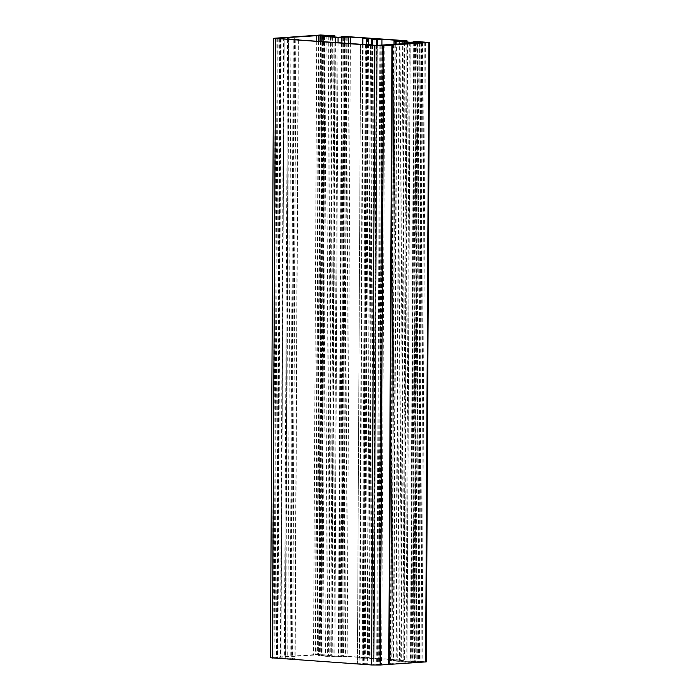<?xml version="1.0" encoding="UTF-8"?>
<svg xmlns="http://www.w3.org/2000/svg" width="700" height="700" viewBox="0 0 700 700"><rect width="100%" height="100%" fill="white"/><g stroke="black" fill="none" stroke-linecap="round" stroke-linejoin="round"><path stroke-width="0.53" stroke-dasharray="3.5 2.62" d="M373.984 658.429L359.625 658.087L364.289 657.72L347.156 656.521L332.194 656.766L318.727 655.725L319.349 655.279L318.762 655.104L322.91 654.885L320.206 654.692L272.939 657.764L285.241 658.726L294.954 658.656L290.019 659.059L357.402 663.749L367.106 663.67L362.171 664.081L373.319 664.86L422.126 661.789L404.346 661.78L390.88 660.747L395.859 659.916L378.726 658.718L369.18 658.753L374.115 658.77L377.221 39.34M374.115 658.77L377.361 39.314L374.115 658.77M374.132 39.191L370.886 658.639M372.391 45.115L369.18 658.753M381.938 44.8L378.726 658.718M417.909 43.015L414.662 661.876M419.414 42.919L416.176 661.876M422.371 42.551L419.134 661.684M422.66 42.551L419.414 661.596M425.364 42.333L422.126 661.789M424.174 42.446L420.936 661.806M421.216 42.551L417.979 661.999M420.919 42.814L417.672 662.086M393.531 44.643L390.294 664.09M382.41 45.386L379.164 664.606L382.41 45.377M391.895 44.958L388.666 664.414M418.04 41.545L414.794 661.001L426.3 661.867M417.183 41.597L413.936 661.054L414.794 661.001M416.281 41.536L413.035 660.992L413.936 661.054M413.717 42.245L410.48 661.159L413.035 660.992M415.52 42.175L412.283 661.29L410.48 661.159M417.244 42.07L413.998 661.202L412.283 661.29M418.941 41.965L415.704 661.29L413.998 661.202M418.994 41.956L415.704 661.29M414.444 42.245L411.206 661.701L415.748 661.413M410.183 42.245L406.936 661.701L411.206 661.701M396.611 41.3L393.365 660.756L406.936 661.701M396.672 41.326L393.365 660.756M400.951 41.633L397.714 660.161L393.426 660.459M404.512 41.886L401.275 660.52L399.473 660.398L402.71 41.755L399.464 660.161L397.714 660.161M403.988 40.828L400.741 660.284L399.464 660.161M399.473 660.398L400.741 660.284M407.076 42.061L403.839 660.354L401.275 660.52M406.184 40.836L402.938 660.293L403.839 660.354M407.033 40.898L403.786 660.231L402.938 660.293M345.879 36.523L342.641 655.979L403.786 660.231M345.03 36.584L341.784 656.031L342.641 655.979M344.129 36.523L340.882 655.97L341.784 656.031M341.565 37.222L338.319 656.145L340.882 655.97M343.368 37.161L340.13 656.267L338.319 656.145M345.082 37.047L341.845 656.18L340.13 656.267M346.789 36.942L343.543 656.276L341.845 656.18M346.841 36.942L343.543 656.276M342.291 37.222L339.045 656.679L343.595 656.39M338.03 37.222L334.784 656.679L339.045 656.679M324.45 36.278L321.213 655.734L334.784 656.679M324.52 36.304L321.213 655.734M328.799 36.619L325.553 655.139L321.274 655.445M330.549 36.732L327.311 655.148L325.553 655.139M331.826 35.805L328.589 655.261L327.311 655.148M330.558 36.741L327.32 655.375L328.589 655.261M332.36 36.864L329.123 655.506L327.32 655.375M334.924 37.039L331.686 655.331L329.123 655.506M334.023 35.814L330.776 655.27L331.686 655.331M334.88 35.875L331.634 655.209L330.776 655.27M280.945 656.88L284.191 37.468L280.84 656.898L317.389 654.456L331.634 655.209M281.129 38.106L277.882 657.562M288.899 39.113L285.661 656.81M318.92 41.396L315.7 654.99M320.171 41.484L316.96 654.972M323.155 35.648L319.918 654.78M323.444 35.648L320.206 654.692M326.156 35.429L322.91 654.885M324.966 35.542L321.72 654.903M322.009 35.648L318.762 655.104M321.956 35.945L318.71 655.2M367.535 38.264L364.289 657.72M366.8 44.441L363.589 658.367M368.515 44.249L365.295 658.254M365.418 44.625L362.171 664.081M370.352 44.222L367.106 663.67M367.973 44.354L364.726 663.705M366.161 44.459L362.924 663.582M366.739 44.45L363.501 663.425M360.64 44.292L357.402 663.749L360.623 44.292M293.265 39.611L290.019 659.059M298.2 39.2L294.954 658.656M295.811 39.331L292.574 658.691M294.009 39.436L290.771 658.56M294.586 39.428L291.349 658.403M285.224 658.7L288.47 39.27L285.241 658.726M270.454 657.746L280.963 656.915M373.59 658.367L376.836 39.357M376.311 39.34L373.074 658.796M376.364 45.386L373.152 659.032M377.239 45.439L374.027 659.032M399.105 40.583L395.859 659.916M399.149 40.583L395.911 660.03M395.036 40.854L391.799 660.31M394.004 44.607L390.775 660.485L394.004 44.607M394.109 44.599L390.88 660.747M395.273 44.52L392.044 660.931M407.584 43.706L404.346 661.78M410.244 43.523L407.006 661.867M414.076 43.269L410.839 661.876M416.089 43.137L412.851 661.841M417.655 43.032L414.409 661.859M421.339 42.788L418.101 662.121M421.391 42.788L418.145 662.235M384.851 44.712L381.605 664.169M379.977 45.482L376.74 664.633M380.774 45.465L377.527 664.668M381.973 45.413L378.726 664.65M428.767 42.289L425.53 661.745M409.299 42.219L406.053 661.666M396.996 41.361L393.75 660.817M337.137 37.196L333.9 656.653M324.844 36.339L321.598 655.795M324.144 35.009L320.898 654.465M320.635 35L317.389 654.456M280.473 38.133L277.226 657.589M280.175 38.701L276.938 657.668M280.7 38.736L277.463 657.729M287.604 39.218L284.366 657.405M316.733 41.239L313.521 654.955M318.491 41.361L315.28 654.964M322.21 35.901L318.964 655.218M322.411 35.875L319.165 655.322M321.834 41.597L318.623 655.462L321.834 41.597M321.939 41.606L318.727 655.725M323.102 41.685L319.891 655.909M335.405 42.542L332.194 656.766M338.065 42.726L334.854 656.845M341.898 42.989L338.686 656.863M344.496 43.172L341.285 656.793M348.609 43.461L345.398 656.521M350.368 43.584L347.156 656.521M362.836 38.579L359.599 658.026M362.836 43.995L359.625 658.087M366.354 38.649L363.116 658.096M366.765 38.675L363.527 658.026M371.744 45.071L368.533 658.044M372.662 39.288L369.416 658.07M279.659 38.657L276.421 657.519M382.786 45.36L379.54 664.808M382.935 45.343L379.697 664.711M381.824 45.421L378.586 664.878M376.556 45.404L373.319 664.86M277.349 38.5L274.102 657.956M277.2 38.491L273.954 657.597M278.162 38.553L274.916 657.528M283.675 37.468L280.429 656.915M275.398 38.019L272.151 657.466M399.49 40.521L396.244 659.977M419.309 42.376L416.071 661.832M424.279 42.403L421.033 661.85M421.733 42.726L418.486 662.183M379.881 45.482L376.644 664.554M419.335 41.904L416.089 661.36M347.183 36.881L343.936 656.337M284.086 37.459L280.84 656.898M280.158 38.692L276.92 657.685M320.101 35.472L316.855 654.929M325.062 35.499L321.825 654.955M322.595 35.831L319.349 655.279M362.644 44.004L359.424 658.061M366.161 38.614L362.924 658.07M383.127 45.299L379.881 664.755M370.554 44.984L367.316 663.775M363.108 44.275L359.861 663.731M368.078 44.301L364.831 663.758M298.401 39.961L295.155 658.753M290.955 39.261L287.709 658.709M295.916 39.288L292.679 658.735M276.176 38.308L272.939 657.764"/><path stroke-width="1.05" d="M372.426 39.305L381.964 39.27L399.105 40.46L394.126 41.291L407.592 42.333L425.364 42.333L376.556 45.404L365.418 44.625L370.352 44.222L360.623 44.266L293.265 39.611L298.2 39.2L288.488 39.279L276.176 38.308L323.444 35.245L326.156 35.429L322.009 35.648L322.595 35.831L321.974 36.269L335.431 37.31L350.394 37.074L367.535 38.264L362.863 38.64L376.836 38.911L377.361 39.314L372.426 39.305L372.391 45.115M381.964 39.27L381.938 44.8M394.021 41.02L394.004 44.607L394.021 41.02M417.909 42.429L417.909 43.015M419.414 42.42L419.414 42.919M429.546 42.42L426.3 661.867L380.389 665L371.613 664.974L270.454 657.746L273.7 38.299L374.85 45.518L383.626 45.544L428.864 42.534L418.04 41.545L413.717 41.711L413.717 42.245M413.717 41.711L415.52 42.175M415.529 41.834L417.244 42.07M417.244 41.755L418.941 41.965M418.941 41.843L410.183 42.245L396.672 41.326M396.672 41.011L400.951 40.705L400.951 41.633M400.951 40.705L402.71 40.714L402.701 41.755L402.719 40.941L404.521 41.072L404.512 41.886M402.71 40.714L403.988 40.828L402.719 40.941M404.521 41.072L407.085 40.898L407.076 42.061M407.033 40.775L345.879 36.523L341.565 36.689L341.565 37.222M341.565 36.689L343.368 37.161M343.368 36.811L345.082 37.047M345.091 36.732L346.789 36.942M346.789 36.82L338.03 37.222L324.52 36.304M324.52 35.989L328.799 35.683L328.799 36.619M328.799 35.683L330.558 35.691L330.549 36.732M330.558 35.691L331.826 35.805L330.558 35.928L330.558 36.741M330.558 35.928L332.369 36.05L332.36 36.864M332.369 36.05L334.924 35.875L334.924 37.039M334.88 35.761L320.635 35L273.7 38.299M288.908 37.363L288.899 39.113M318.946 35.542L318.92 41.396M320.206 35.516L320.171 41.484M321.86 35.998L321.834 41.597L321.86 35.998M366.835 38.911L366.8 44.441M368.541 38.797L368.515 44.249M391.912 44.992L388.771 664.431L392.009 44.975M366.748 43.969L366.739 44.45M294.586 38.946L294.586 39.428M376.836 39.357L376.836 38.911M376.39 39.576L376.364 45.386M377.274 39.576L377.239 45.439M394.126 41.291L394.109 44.599M395.29 41.475L395.273 44.52M407.592 42.333L407.584 43.706M410.252 42.411L410.244 43.523M414.085 42.429L414.076 43.269M416.098 42.394L416.089 43.137M417.655 42.411L417.655 43.032M392.42 44.958L389.174 664.414M428.864 42.534L425.626 661.981M280.709 38.273L280.7 38.736M287.613 37.949L287.604 39.218M316.767 35.508L316.733 41.239M318.517 35.508L318.491 41.361M321.974 36.269L321.939 41.606M323.137 36.453L323.102 41.685M335.431 37.31L335.405 42.542M338.1 37.389L338.065 42.726M341.924 37.406L341.898 42.989M344.531 37.336L344.496 43.172M348.644 37.065L348.609 43.461M350.394 37.074L350.368 43.584M362.863 38.64L362.836 43.995M371.779 38.596L371.744 45.071M372.662 38.623L372.662 39.288M279.668 38.071L279.659 38.657M278.162 38.08L278.162 38.553M275.642 38.614L272.396 658.07M374.85 45.518L371.613 664.974M383.626 45.544L380.389 665M362.67 38.605L362.644 44.004M370.554 44.319L370.554 44.984M298.401 39.296L298.401 39.961"/></g></svg>
